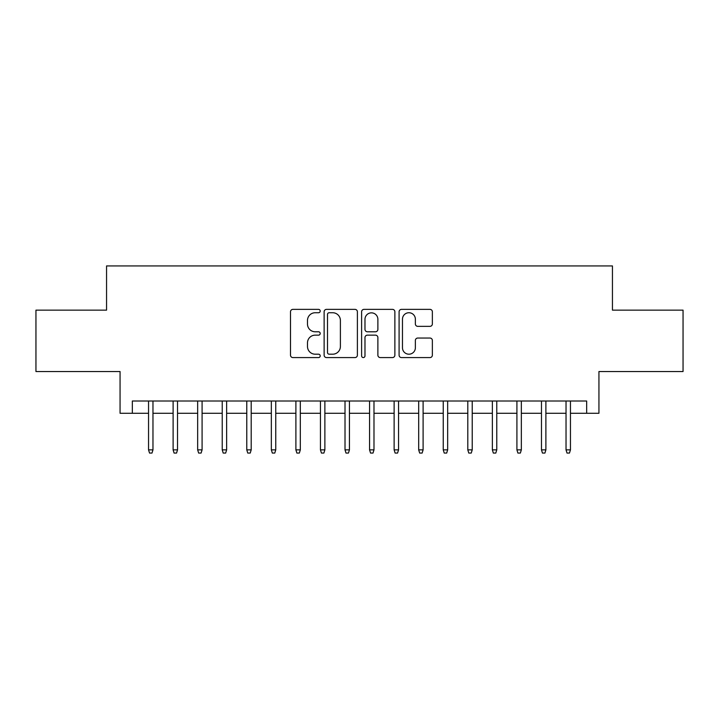 <?xml version="1.0" encoding="UTF-8"?>
<svg xmlns="http://www.w3.org/2000/svg" width="719" height="719" viewBox="0 0 719 719"><rect width="100%" height="100%" fill="white"/><g stroke="black" fill="none" stroke-linecap="round" stroke-linejoin="round"><path stroke-width="1.08" d="M320.207 311.048A1.69 1.69 0 0 0 318.517 309.368L292.912 309.368A2.409 2.409 0 0 0 290.503 311.776L290.503 355.159A2.409 2.409 0 0 0 292.912 357.577L318.517 357.577A1.69 1.69 0 0 0 320.207 355.887A1.69 1.69 0 0 0 318.517 354.197L315.21 354.197A7.711 7.711 0 0 1 307.489 346.486L307.489 342.873A7.711 7.711 0 0 1 315.21 335.153L318.517 335.153A1.69 1.69 0 0 0 320.207 333.472A1.69 1.69 0 0 0 318.517 331.783L315.21 331.783A7.711 7.711 0 0 1 307.489 324.071L307.489 320.449A7.711 7.711 0 0 1 315.21 312.738L318.517 312.738A1.69 1.69 0 0 0 320.207 311.048M429.944 326.354A2.409 2.409 0 0 0 432.362 323.945L432.362 311.776A2.409 2.409 0 0 0 429.944 309.368L401.508 309.368A2.409 2.409 0 0 0 399.09 311.776L399.09 355.159A2.409 2.409 0 0 0 401.508 357.577L429.944 357.577A2.409 2.409 0 0 0 432.362 355.159L432.362 340.455A2.409 2.409 0 0 0 429.944 338.047L417.775 338.047A2.409 2.409 0 0 0 415.366 340.455L415.366 347.753A6.444 6.444 0 0 1 408.913 354.197A6.444 6.444 0 0 1 402.469 347.753L402.469 319.182A6.444 6.444 0 0 1 408.913 312.738A6.444 6.444 0 0 1 415.366 319.182L415.366 323.945A2.409 2.409 0 0 0 417.775 326.354L429.944 326.354M132.341 413.281L132.341 401.004L586.659 401.004L586.659 413.281L598.936 413.281L598.936 371.534L683.05 371.534L683.05 310.141L612.444 310.141L612.444 265.931L106.556 265.931L106.556 310.141L35.95 310.141L35.95 371.534L120.064 371.534L120.064 413.281L148.545 413.281M357.388 311.776A2.409 2.409 0 0 0 354.979 309.368L326.534 309.368A2.409 2.409 0 0 0 324.125 311.776L324.125 355.159A2.409 2.409 0 0 0 326.534 357.577L354.979 357.577A2.409 2.409 0 0 0 357.388 355.159L357.388 311.776M364.021 309.368L392.466 309.368A2.409 2.409 0 0 1 394.875 311.776L394.875 355.159A2.409 2.409 0 0 1 392.466 357.577L380.288 357.577A2.409 2.409 0 0 1 377.879 355.159L377.879 337.571A2.409 2.409 0 0 0 375.471 335.153L367.391 335.153A2.409 2.409 0 0 0 364.982 337.571L364.982 355.887A1.69 1.69 0 0 1 363.293 357.577A1.69 1.69 0 0 1 361.612 355.887L361.612 311.776A2.409 2.409 0 0 1 364.021 309.368M152.967 413.281L173.108 413.281M177.53 413.281L197.662 413.281M202.084 413.281L222.225 413.281M226.638 413.281L246.779 413.281M251.201 413.281L271.342 413.281M275.754 413.281L295.895 413.281M300.317 413.281L320.449 413.281M324.871 413.281L345.012 413.281M349.434 413.281L369.566 413.281M373.988 413.281L394.129 413.281M398.551 413.281L418.683 413.281M423.105 413.281L443.246 413.281M447.658 413.281L467.799 413.281M472.221 413.281L492.362 413.281M496.775 413.281L516.916 413.281M521.338 413.281L541.47 413.281M545.892 413.281L566.033 413.281M570.455 413.281L586.659 413.281M329.185 312.738A1.69 1.69 0 0 0 327.505 314.428L327.505 352.508A1.69 1.69 0 0 0 329.185 354.197L332.681 354.197A7.711 7.711 0 0 0 340.393 346.486L340.393 320.449A7.711 7.711 0 0 0 332.681 312.738L329.185 312.738M377.879 319.308A6.444 6.444 0 0 0 371.435 312.855A6.444 6.444 0 0 0 364.982 319.308L364.982 329.374A2.409 2.409 0 0 0 367.391 331.783L375.471 331.783A2.409 2.409 0 0 0 377.879 329.374L377.879 319.308M148.545 449.869L149.534 453.069L151.988 453.069L152.967 449.869L148.545 449.869L148.545 401.004M152.967 449.869L152.967 401.004M173.108 449.869L174.088 453.069L176.541 453.069L177.53 449.869L173.108 449.869L173.108 401.004M177.53 449.869L177.53 401.004M197.662 449.869L198.642 453.069L201.104 453.069L202.084 449.869L197.662 449.869L197.662 401.004M202.084 449.869L202.084 401.004M222.225 449.869L223.205 453.069L225.658 453.069L226.638 449.869L222.225 449.869L222.225 401.004M226.638 449.869L226.638 401.004M246.779 449.869L247.758 453.069L250.221 453.069L251.201 449.869L246.779 449.869L246.779 401.004M251.201 449.869L251.201 401.004M271.342 449.869L272.321 453.069L274.775 453.069L275.754 449.869L271.342 449.869L271.342 401.004M275.754 449.869L275.754 401.004M295.895 449.869L296.875 453.069L299.338 453.069L300.317 449.869L295.895 449.869L295.895 401.004M300.317 449.869L300.317 401.004M320.449 449.869L321.438 453.069L323.892 453.069L324.871 449.869L320.449 449.869L320.449 401.004M324.871 449.869L324.871 401.004M345.012 449.869L345.992 453.069L348.445 453.069L349.434 449.869L345.012 449.869L345.012 401.004M349.434 449.869L349.434 401.004M369.566 449.869L370.555 453.069L373.008 453.069L373.988 449.869L369.566 449.869L369.566 401.004M373.988 449.869L373.988 401.004M394.129 449.869L395.108 453.069L397.562 453.069L398.551 449.869L394.129 449.869L394.129 401.004M398.551 449.869L398.551 401.004M418.683 449.869L419.662 453.069L422.125 453.069L423.105 449.869L418.683 449.869L418.683 401.004M423.105 449.869L423.105 401.004M443.246 449.869L444.225 453.069L446.679 453.069L447.658 449.869L443.246 449.869L443.246 401.004M447.658 449.869L447.658 401.004M467.799 449.869L468.779 453.069L471.242 453.069L472.221 449.869L467.799 449.869L467.799 401.004M472.221 449.869L472.221 401.004M492.362 449.869L493.342 453.069L495.795 453.069L496.775 449.869L492.362 449.869L492.362 401.004M496.775 449.869L496.775 401.004M516.916 449.869L517.896 453.069L520.358 453.069L521.338 449.869L516.916 449.869L516.916 401.004M521.338 449.869L521.338 401.004M541.47 449.869L542.459 453.069L544.912 453.069L545.892 449.869L541.47 449.869L541.47 401.004M545.892 449.869L545.892 401.004M566.033 449.869L567.012 453.069L569.466 453.069L570.455 449.869L566.033 449.869L566.033 401.004M570.455 449.869L570.455 401.004"/></g></svg>
